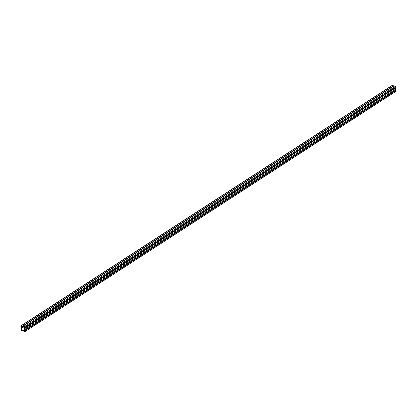 <?xml version="1.0" encoding="UTF-8"?>
<svg xmlns="http://www.w3.org/2000/svg" width="417" height="417" viewBox="0 0 417 417"><rect width="100%" height="100%" fill="white"/><g stroke="black" fill="none" stroke-linecap="round" stroke-linejoin="round"><path stroke-width="0.63" d="M21.455 326.349L22.44 326.542L22.987 327.512L22.784 326.303L24.191 326.74L24.332 327.585L23.811 327.423L24.301 328.627L24.452 329.545L24.15 329.451L24.999 331.572L23.592 331.134L23.388 329.925L23.086 329.831L23.128 330.65L22.101 330.217L21.455 326.349M24.191 326.74L395.342 86.366L393.935 85.928L22.784 326.303M395.342 86.366L395.483 87.21L24.332 327.585M395.035 87.502L395.144 88.159L23.998 328.533M395.144 88.159L24.301 328.627M395.446 88.253L395.603 89.17L24.452 329.545M395.342 89.337L395.483 90.187L24.337 330.561M395.483 90.187L396.009 90.348L24.858 330.723M396.009 90.348L396.15 91.193L24.999 331.572M23.211 330.592L23.086 329.831L23.508 330.65A0.553 0.334 57.1 0 1 23.19 331.009L21.981 330.634A0.553 0.334 57.1 0 1 21.496 330.029L20.85 326.167A0.553 0.334 57.1 0 1 21.173 325.807L22.382 326.183A0.553 0.334 57.1 0 1 22.862 326.787L22.987 327.512L22.685 327.418L22.44 326.542L21.152 326.256L21.799 330.123L23.211 330.592M393.815 86.006A0.553 0.334 -122.9 0 0 393.528 85.803L392.319 85.428A0.553 0.334 -122.9 0 0 391.996 85.641M392.319 85.428L21.173 325.807M393.528 85.803L22.382 326.183M22.059 329.956L21.799 330.123M392.1 85.449L20.954 325.823"/></g></svg>
